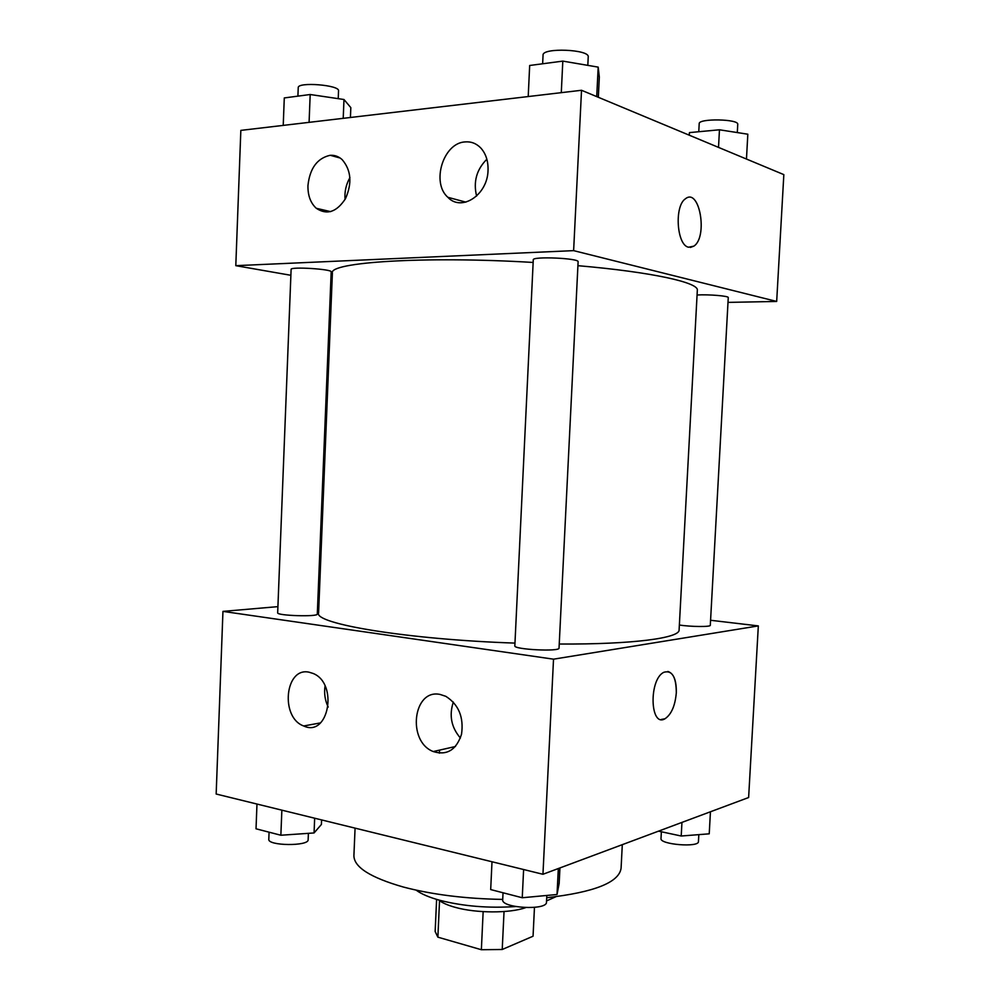 <?xml version="1.0" encoding="UTF-8"?>
<svg xmlns="http://www.w3.org/2000/svg" width="1000" height="1000" viewBox="0 0 1000 1000"><rect width="100%" height="100%" fill="white"/><g stroke="black" fill="none" stroke-linecap="round" stroke-linejoin="round"><path stroke-width="1.5" d="M533.062 936.137L534.462 907.4L533.062 936.038M533.05 936.225L502.225 949.488L481.362 949.725L437.875 937.163L435.15 931.513L436.613 899.388M439.538 900.675L437.875 937.163M483.15 911.65L481.362 949.725M525.638 907.65C509.738 913.388 476.2 913.288 455.288 907.362C447.663 905.263 442.113 902.8 438.638 899.975M504.038 911.55L502.225 949.488M515.538 906.55C488.462 908.35 463.25 906.275 439.913 900.325C429.2 897.387 421.275 893.988 416.138 890.138M555.887 896.725L546.55 900.913M502.713 899.412C465.475 898.775 432.375 894.65 403.413 887.05C370.35 877.575 353.85 867.075 353.913 855.55L355.075 828.138M622.3 844.663L621.087 868.15C619.188 882.412 594.4 892.275 546.712 897.712M710.575 620.275L758.325 625.913L748.625 797.525L542.95 874.275L216.163 794.025L222.95 611.388L277.913 606.638M661.137 719.5L665 718.75C671.375 714.412 675.15 705.775 676.3 692.862C675.15 705.788 671.388 714.412 665.013 718.75C649.963 727.962 648.65 679.325 663.875 672.275C672.062 669.963 676.2 676.825 676.312 692.862C676.538 680.425 673.725 673.288 667.837 671.45M758.325 625.913L553.525 659.175L542.95 874.275M317.738 603.2L318.975 603.1M440.112 694.45L445.825 696.325C458.675 704.538 463.913 717.188 461.525 734.275C456.325 750 446.9 755.763 433.25 751.55C406.8 741.513 413.038 688.487 440.112 694.45M309.025 672.188L313.238 673.5C338.575 683.662 328.537 737.788 303.7 725.975C280.025 717.65 284.938 666.812 309.025 672.188M553.525 659.175L222.95 611.388M453.338 702.062C448.95 715.387 451.3 727.387 460.412 738.037M325.05 686C323.95 693.363 325.012 700.387 328.212 707.075M514.837 645.837C513.425 649.55 560.05 651.912 559.038 648.075L578.112 261.788C579.513 258.2 532.2 256.137 533.275 259.812L514.837 645.837M277.675 612.812C276.512 615.737 318.3 617.038 317.3 614.05L331.188 271.875C332.438 269.113 290.175 266.475 291.112 269.375L277.675 612.812M679.362 625.013C690.725 626.85 710.938 627.025 710.3 625.288L728.263 297.6C729.087 296 708.725 294.288 697.075 294.988M533.15 262.45C423.725 255.875 328.3 262.337 332.388 273.075L318.587 612.913C313.712 623.688 406.925 639.475 514.963 643.1M559.237 644.025C633.175 644.475 679.95 638.025 679.1 629.913L697.325 290.287C699.05 282.638 652.575 272.125 577.913 265.675M235.8 265.663L573.625 250.637L581.525 90.275L240.837 130.387L235.8 265.663L290.887 275.3M330.775 282.275L332.013 282.488M728 302.387L776.675 301.45L573.625 250.637M488.038 170.287C487.675 195 461.45 212.087 447.85 197.288C431.075 182.7 443.225 142.938 465.062 141.912C471.075 141.412 476.275 143.4 480.7 147.9C485.863 153.588 488.3 161.05 488.038 170.287M307.95 185.55C309.825 168.412 317.137 158.35 329.9 155.35C334.45 154.95 338.525 156.363 342.125 159.588C351.163 170.125 352.287 183.137 345.513 198.612C336.7 212.125 326.962 215.362 316.3 208.3C310.55 203.025 307.762 195.438 307.95 185.55M330.363 155.312L340.213 158.05M776.675 301.45L783.838 174.625L581.525 90.275M486.863 159.225C476.575 169.537 473.162 181.825 476.6 196.062M349.925 177.625C346.075 184.363 344.45 191.637 345.05 199.462M688.55 247.225C676.737 245.238 674.125 205.888 685.475 198.762C699.613 187.237 708.125 237.138 693.838 246.15L688.55 247.225M690.362 247.45L693.825 246.15C708.112 237.138 699.6 187.262 685.462 198.762M746.462 159.037L747.825 134.213L719.463 129.787L689.463 132.6L689.087 135.125M719.463 129.787L718.512 147.387M689.463 132.6L689.325 135.213M698.775 131.725L699.2 123.65C698.413 118.225 739.062 118.963 737.75 124.375L737.3 132.575M350.425 117.487L350.825 107.625L343.988 99.513L310.188 94.513L284.288 97.938L283.225 125.4M343.988 99.513L343.212 118.338M310.188 94.513L309.088 122.35M297.9 96.137L298.238 87.675C297.413 81.625 339.913 85 338.537 90.838L338.225 98.663M598.325 97.275L599.325 77.112L598.188 67.125L562.812 61.112L529.675 65.487L528.212 96.55M598.188 67.125L596.725 96.613M562.812 61.112L561.287 92.65M542.638 63.775L543.062 55.1C542.163 47.413 589.837 49.325 588.225 56.913L587.812 65.362M439.538 750.125L439.4 753.175M710.438 811.775L709.225 833.825L681.213 836.012L658.5 831.15M681.95 822.4L681.213 836.012M661.363 831.762L661 838.55C659.638 844.562 699.087 847.763 698.45 841.562L698.825 834.638M321.587 819.912L321.4 824.463L314.062 832.95L280.863 835.238L256.025 828.8L256.975 804.05M314.662 818.213L314.062 832.95M281.863 810.163L280.863 835.238M269.075 832.175L268.8 839.275C267.512 845.962 308.975 846.388 308.137 839.712L308.4 833.337M559.938 867.925L559.163 883.413L557.025 894.5L522.25 897.75L490.688 889.575L492 861.762M558.325 868.538L557.025 894.5M523.612 869.525L522.25 897.75M503.038 892.775L502.7 899.737C501.087 908.188 547.263 910.75 546.487 902.15L546.825 895.45M433.25 751.55L455.462 746.5M303.7 725.975L320.513 722.9M447.85 197.288L465.838 202.138M316.3 208.3L330.662 211.637"/></g></svg>
